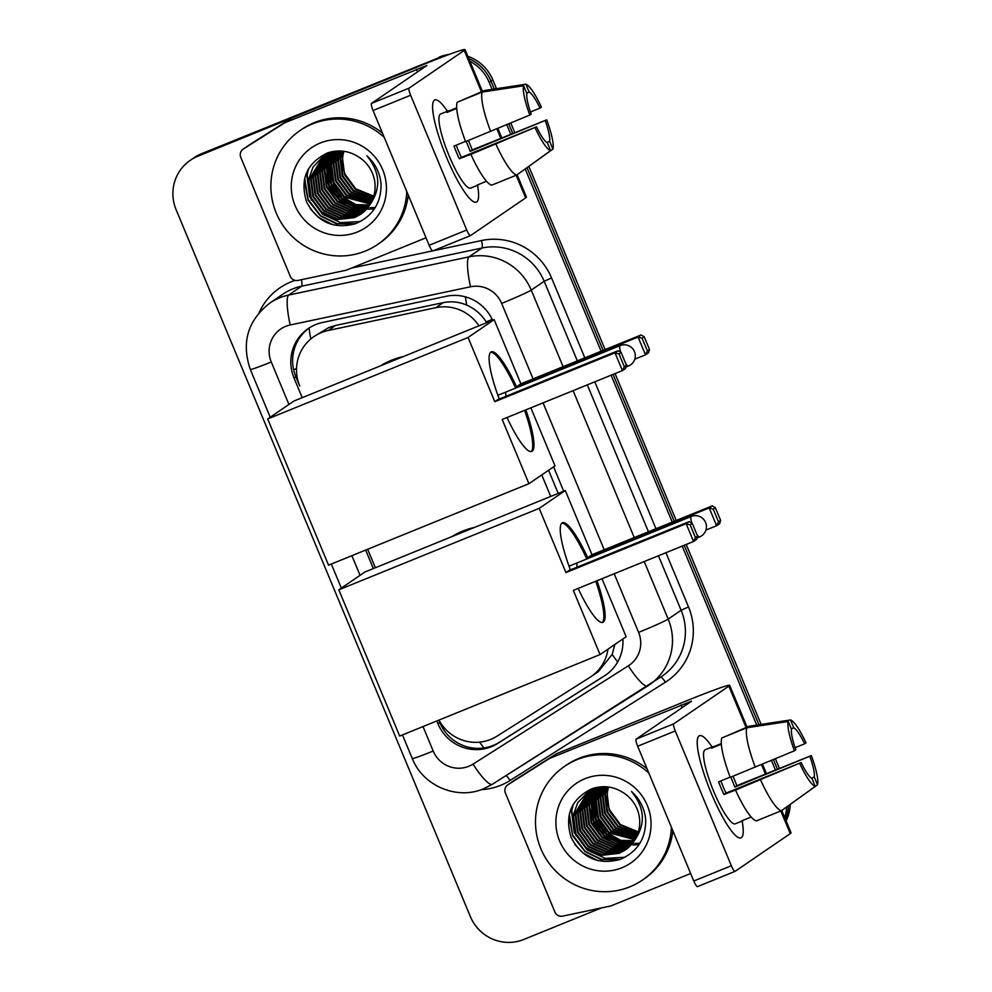 <?xml version="1.0" encoding="UTF-8"?>
<svg xmlns="http://www.w3.org/2000/svg" width="992" height="992" viewBox="0 0 992 992"><rect width="100%" height="100%" fill="white"/><g stroke="black" fill="none" stroke-linecap="round" stroke-linejoin="round"><path stroke-width="1.49" d="M486.688 322.673L486.204 321.879C481.306 314.266 474.821 308.686 466.748 305.139C459.209 301.841 451.36 301.01 443.213 302.647L335.556 325.45L328.749 327.558L313.956 336.573A41.354 40.523 -124.4 0 0 299.72 385.987L295.839 376.749A41.354 40.523 55.6 0 1 309.169 327.968M478.925 325.822A41.354 40.523 -124.4 0 0 435.835 307.694L328.178 330.497A41.354 40.523 -124.4 0 0 321.42 332.568A41.354 40.523 -124.4 0 0 313.956 336.573M558.211 493.396L548.576 470.258M438.985 720.068A41.354 40.523 -124.4 0 0 497.042 736.151L589.769 677.486A41.354 40.523 -124.4 0 0 590.947 676.705L598.325 671.658L612.163 654.484L614.829 644.478M550.709 496.446L541.756 474.92M590.947 676.705A41.354 40.523 -124.4 0 0 607.984 649.165M375.348 567.759L367.648 549.27L375.385 567.734M492.565 320.28A41.354 40.523 -124.4 0 0 446.276 296.273L322.474 322.487A41.354 40.523 -124.4 0 0 315.716 324.57A41.354 40.523 -124.4 0 0 308.252 328.575A41.354 40.523 -124.4 0 0 294.016 377.989L302.225 397.68M601.251 907.965L523.813 939.461A41.354 40.523 55.6 0 1 470.369 916.596L176.105 209.659A41.354 40.523 55.6 0 1 190.328 160.258A41.354 40.523 55.6 0 1 197.792 156.24L435.736 59.495A41.354 40.523 55.6 0 1 438.65 58.441M469.898 61.256A41.354 40.523 55.6 0 1 489.192 82.361L492.094 89.342M786.631 807.054A41.354 40.523 55.6 0 1 784.771 817.693M506.8 124.67L510.706 134.044M525.252 169L601.102 351.23M611.097 375.212L672.241 522.102M682.223 546.096L756.722 725.065M771.429 760.405L775.322 769.767M190.328 160.258L193.961 157.778A41.354 40.523 55.6 0 1 201.426 153.76L437.559 58.255A41.354 40.523 55.6 0 1 444.788 56.085A41.354 40.523 55.6 0 0 437.559 58.255L199.603 155L435.736 59.495M468.807 58.64A41.354 40.523 55.6 0 1 491.003 81.121L494.289 89.007L491.003 81.121A41.354 40.523 55.6 0 0 468.807 58.64M192.138 159.018A41.354 40.523 55.6 0 1 199.603 155A41.354 40.523 55.6 0 0 192.138 159.018M788.454 805.752A41.354 40.523 55.6 0 1 785.503 819.454A41.354 40.523 55.6 0 0 788.454 805.752M508.784 123.851L512.703 133.25L508.784 123.851M527.05 167.71L603.099 350.412L527.05 167.71M613.081 374.406L674.238 521.296L613.081 374.406M684.22 545.278L758.917 724.73L684.22 545.278M773.413 759.574L777.331 768.974L773.413 759.574M365.664 550.076L373.352 568.565M436.79 720.961L437.968 723.8A41.354 40.523 -124.4 0 0 497.699 743.442L604.339 675.961A41.354 40.523 -124.4 0 0 605.517 675.192A41.354 40.523 -124.4 0 0 622.864 638.984M563.704 491.164L553.586 466.835M606.41 674.56A41.354 40.523 55.6 0 1 606.149 674.721L499.522 742.202A41.354 40.523 55.6 0 1 439.791 722.56L438.786 720.155M439.369 57.015A41.354 40.523 55.6 0 1 449.289 54.399M467.84 56.321A41.354 40.523 55.6 0 1 492.813 79.881L496.484 88.672M510.781 123.02L514.712 132.457M528.848 166.42L605.095 349.606M615.077 373.587L676.222 520.49M686.216 544.472L761.112 724.396M775.397 758.744L779.328 768.18M790.264 804.438A41.354 40.523 55.6 0 1 786.11 820.917M446.524 157.269A55.13 10.751 -112.1 0 1 432.673 104.507A55.13 10.751 -112.1 0 1 447.404 111.24A55.13 10.751 -112.1 0 0 434.831 99.981A55.13 10.751 -112.1 0 0 446.524 157.269A55.13 10.751 -112.1 0 0 471.671 200.409A55.13 10.751 -112.1 0 0 477.512 185.306A55.13 10.751 -112.1 0 1 476.371 202.132A55.13 10.751 -112.1 0 1 446.524 157.269M426.027 237.782L346.853 269.973A6.894 6.758 -124.4 0 1 345.724 270.32L298.046 280.414A6.894 6.758 -124.4 0 1 290.259 276.26L240.771 157.381A6.894 6.758 -124.4 0 1 243.139 149.147L249.947 144.485A6.894 6.758 55.6 0 1 250.145 144.361L291.214 118.37A6.894 6.758 55.6 0 1 292.268 117.825L423.212 64.579A55.13 2.282 157.4 0 1 465.05 49.6A55.13 2.282 157.4 0 1 464.231 50.418L409.113 88.114A6.894 1.339 67.9 0 0 410.626 95.244L373.054 110.521A6.894 1.339 -112.1 0 1 371.541 103.391L426.87 65.497L285.46 122.487A6.894 6.758 -124.4 0 0 284.419 123.02L243.338 149.011A6.894 6.758 -124.4 0 0 243.139 149.147M517.142 174.741L526.442 197.086A55.13 2.282 157.4 0 1 525.636 197.904L470.506 235.6A6.894 1.339 67.9 0 1 470.456 235.625A6.894 1.339 67.9 0 1 466.724 230.02L410.626 95.244M470.406 235.65L432.934 250.877A6.894 1.339 -112.1 0 1 432.884 250.902A6.894 1.339 -112.1 0 1 429.152 245.297L373.054 110.521M529.827 115.047L531.216 114.105A27.565 5.382 -112.1 0 1 526.876 93.608L523.615 85.783A35.836 6.994 -112.1 0 0 529.827 115.047L465.595 141.62A45.483 8.866 -112.1 0 1 457.238 102.213L482.286 92.033L523.615 85.783M526.653 93.074L529.145 92.058A27.565 5.382 -112.1 0 1 540.008 108.091L530.472 111.972M468.398 140.48A39.978 7.8 -112.1 0 1 469.687 143.505A39.978 7.8 -112.1 0 1 472.242 149.928L546.691 119.846L470.158 151.354A27.565 5.382 67.9 0 0 467.654 144.906A27.565 5.382 67.9 0 0 466.128 141.397M456.258 145.154A27.565 5.382 67.9 0 0 458.577 151.106A27.565 5.382 67.9 0 0 461.367 157.368L536.511 126.815A27.565 5.382 -112.1 0 0 547.373 142.848L550.622 150.672L516.82 174.976L491.772 185.157A45.483 8.866 -112.1 0 1 470.89 154.33L536.511 126.815M470.89 154.33L459.284 158.794A39.978 7.8 -112.1 0 1 456.531 152.508A39.978 7.8 -112.1 0 1 453.989 146.084L465.508 141.397M478.987 184.338A39.978 7.8 -112.1 0 1 478.169 185.033L470.654 188.096A39.978 7.8 -112.1 0 1 449.016 155.558A39.978 7.8 -112.1 0 1 440.547 114.03L448.062 110.98A39.978 7.8 -112.1 0 1 449.128 110.906L456.68 107.843M478.169 185.033A39.978 7.8 -112.1 0 1 477.102 185.107L486.526 181.263M529.145 92.058L525.884 84.233L484.555 90.483L459.73 101.209M518.828 173.526L552.891 149.122L549.642 141.298L546.741 142.476M516.82 174.976A45.483 8.866 -112.1 0 1 495.926 144.15M525.884 84.233A35.836 6.994 -112.1 0 1 541.396 107.136L540.008 108.091M546.691 119.846A35.836 6.994 -112.1 0 1 552.891 149.122M550.622 150.672A35.836 6.994 -112.1 0 1 535.11 127.77M545.29 120.801A27.565 5.382 -112.1 0 1 549.642 141.298M448.062 110.98A39.978 7.8 -112.1 0 0 446.859 112.468L456.717 108.45M490.643 131.428A45.483 8.866 -112.1 0 1 482.286 92.033M459.284 158.794L461.367 157.368M470.158 151.354L472.242 149.928M406.77 191.518A68.919 67.53 55.6 0 1 377.741 244.392A68.919 67.53 55.6 0 1 365.304 251.075A68.919 67.53 55.6 0 1 279.335 219.468A68.919 67.53 55.6 0 1 299.944 130.622A68.919 67.53 55.6 0 1 312.381 123.938A68.919 67.53 55.6 0 1 384.251 137.417M299.944 130.622L301.754 129.382A68.919 67.53 55.6 0 1 314.191 122.698A68.919 67.53 55.6 0 1 382.428 133.04M381.077 183.942C379.948 172.757 375.224 163.37 366.904 155.794C380.345 172.298 381.238 188.765 369.594 205.183A34.46 33.765 55.6 0 0 359.402 157.443C349.258 150.685 338.508 149.234 327.137 153.078C306.528 163.345 299.696 179.651 306.627 201.996C317.539 222.307 333.858 229.536 355.595 223.671C372.756 216.219 381.25 202.976 381.077 183.942M320.317 143.009A48.248 47.281 55.6 0 1 382.676 169.682A48.248 47.281 55.6 0 1 357.368 232.004A48.248 47.281 55.6 0 1 295.008 205.332A48.248 47.281 55.6 0 1 320.317 143.009M330.993 151.912L324.359 155.682L311.19 178.486L313.422 196.218L324.037 210.527L340.157 217.632L357.393 215.661L362.092 213.292M324.086 155.88L310.62 178.87L312.852 196.602L323.479 210.912L339.586 218.017L356.822 216.045L361.82 213.503M371.268 202.331L346.729 195.015L336.102 180.705L333.87 162.973L337.788 150.982L329.232 153.252L322.933 156.637L313.038 167.09L308.351 180.42L310.583 198.152L321.21 212.462L337.317 219.567L354.553 217.595L360.704 214.297L369.594 205.183M325.574 155.012L313.46 176.936L315.692 194.655L326.306 208.977L342.426 216.082L359.662 214.098L363.171 212.437M325.264 155.174L312.889 177.32L315.121 195.052L325.748 209.362L341.856 216.467L359.092 214.495L362.911 212.66M326.79 154.355L315.729 175.386L317.961 193.105L328.575 207.427L344.695 214.532L361.931 212.548L364.213 211.532M326.48 154.516L315.158 175.77L317.39 193.502L328.017 207.812L344.125 214.917L361.361 212.945L363.965 211.755M328.042 153.76L317.998 173.836L320.23 191.555L330.844 205.877L346.964 212.982L365.23 210.564M327.72 153.909L317.428 174.22L319.66 191.94L330.274 206.262L346.394 213.367L364.969 210.812M328.997 153.338L319.697 172.67L321.929 190.39L332.543 204.712L348.663 211.817L365.961 209.82M329.803 152.855L322.933 156.637M323.218 156.438L308.921 180.036L311.153 197.768L321.768 212.077L337.888 219.182L355.124 217.211L360.989 214.111M330.336 152.074L325.202 155.087M325.488 154.888L324.657 155.496M329.195 152.384L326.628 154.132M327.757 153.338L326.926 153.946M326.653 154.157L325.835 154.789M329.344 152.346L327.472 153.537M326.356 154.33L325.537 154.963M329.133 152.408L328.104 153.239M327.831 153.462L327.05 154.132M328.625 152.78L327.806 153.413M327.534 153.624L326.74 154.293M329.059 152.805L328.29 153.512M328.749 152.966L327.98 153.661M330.311 152.21L329.567 152.954M329.332 153.202L320.267 172.273L322.499 190.005L333.114 204.327L349.072 211.408L366.197 209.56M329.989 152.359L329.245 153.09M331.464 151.801L330.882 152.433M330.646 152.706L322.536 170.723L324.768 188.455L335.383 202.777L350.585 209.721L367.139 208.494M331.204 151.863L330.547 152.557M330.311 152.83L321.966 171.12L324.198 188.84L334.812 203.162L350.213 210.143L366.904 208.766M331.998 152.247L324.793 169.173L327.025 186.905L337.652 201.227L352.11 208.022L368.032 207.378M331.663 152.359L324.235 169.57L326.467 187.29L337.082 201.612L351.726 208.456L367.809 207.663M333.386 151.85L327.062 167.623L329.294 185.355L339.921 199.665L353.636 206.311L368.9 206.212M333.039 151.95L326.504 168.008L328.736 185.74L339.351 200.062L353.251 206.745L368.689 206.51M334.812 151.503L329.332 166.073L331.564 183.805L342.19 198.115L355.148 204.575L369.718 204.984M334.453 151.578L328.774 166.458L331.006 184.19L341.62 198.512L354.764 205.022L369.52 205.294M336.276 151.218L331.601 164.523L333.833 182.255L344.46 196.565L370.512 203.682M335.916 151.28L331.043 164.908L333.275 182.64L343.889 196.949L370.326 204.017M337.404 151.032L333.3 163.358L335.532 181.09L346.158 195.399L371.082 202.678M339.276 150.958L336.139 161.423L338.371 179.143L348.998 193.465L371.963 200.905M338.892 150.958L335.569 161.808L337.801 179.54L348.428 193.849L371.789 201.264M340.814 151.007L338.408 159.873L340.64 177.593L351.267 191.915L372.62 199.404M340.43 150.982L337.838 160.258L340.07 177.99L350.697 192.299L372.459 199.789M342.438 151.119L340.678 158.323L342.91 176.043L353.536 190.365L373.215 197.817M342.017 151.082L340.107 158.708L342.339 176.44L352.966 190.749L373.066 198.226M373.748 196.143L355.793 188.815L345.179 174.493A34.46 33.765 55.6 0 1 343.939 151.305M343.691 151.268L342.376 157.158L344.608 174.877L355.235 189.199L373.624 196.577M408.233 195.027A68.919 67.53 55.6 0 1 379.564 243.152L377.741 244.392M329.22 167.053L333.87 184.859L345.266 198.809L354.615 204.439M326.951 168.603L331.601 186.409L342.996 200.359L352.346 205.989M324.682 170.153L329.332 187.959L340.727 201.909L350.077 207.539M308.028 169.669L306.863 175.398L309.616 196.937L322.586 214.322L340.616 222.654L360.356 221.538M304.284 180.346L308.066 200.148L320.317 215.872L336.462 223.795L354.553 224.031M331.167 153.326L330.522 155.843M330.274 157.021L329.567 162.366M329.468 165.143L334.18 184.71M340.256 193.601L345.551 198.611L356.426 204.873M358.968 205.778L364.002 207.03M365.13 207.216L367.561 207.514M368.144 207.564L368.826 207.613M370.276 207.675L375.298 207.489M329.456 153.152L329.084 154.293M328.898 154.876L328.253 157.393M328.005 158.571L327.298 163.916M327.199 166.706L331.911 186.26M337.987 195.151L343.282 200.161L354.156 206.435M356.698 207.328L361.733 208.58M362.861 208.766L365.292 209.064M365.862 209.114L366.556 209.163M368.007 209.225L374.418 208.878M308.487 168.826L307.148 175.2L311.488 200.223M304.693 178.424L307.979 199.119L320.602 215.673L337.144 223.696L355.607 223.659M310.136 208.568L318.333 217.223L333.052 224.775M380.457 365.862A75.814 74.288 55.6 0 1 391.505 360.232A75.814 74.288 55.6 0 1 403.372 356.55M525.859 409.87A53.754 10.478 -112.1 0 1 531.786 451.459A53.754 10.478 -112.1 0 1 507.011 417.533M502.2 419.48L622.43 370.599L615.015 352.805L494.797 401.686L468.063 337.478L267.691 418.959L328.55 565.167L528.934 483.699L502.2 419.48M624.328 366.73L626.46 365.267L625.468 368.516L622.43 370.599L624.328 366.73L619.033 354.008L615.015 352.805L618.066 350.722L497.835 399.602L494.797 401.686M499.249 399.032A53.754 10.478 -112.1 0 1 491.288 351.862A53.754 10.478 -112.1 0 1 516.894 387.574M528.934 483.699L555.012 465.856L530.869 407.836M468.063 337.478L494.152 319.635L520.887 383.842L517.836 385.925L518.295 387.016M494.152 319.635L293.781 401.115L267.691 418.959M619.033 354.008L621.166 352.557L618.066 350.722M626.46 365.267L621.166 352.557M520.887 383.842L641.105 334.961L644.217 336.796L649.512 349.506L648.52 352.755L645.482 354.838L634.781 359.191M517.836 385.925L638.067 337.044L641.105 334.961M649.512 349.506L647.379 350.97L645.482 354.838L638.067 337.044L642.084 338.247L647.379 350.97M644.217 336.796L642.084 338.247M506.056 392.001A11.024 2.145 67.9 0 0 506.094 396.242M490.705 352.222A53.754 10.478 -112.1 0 1 515.642 388.095M524.607 410.378A53.754 10.478 -112.1 0 1 531.117 451.62M451.596 536.746A75.814 74.288 55.6 0 1 462.644 531.117A75.814 74.288 55.6 0 1 474.498 527.434M596.986 580.754A53.754 10.478 -112.1 0 1 602.925 622.344A53.754 10.478 -112.1 0 1 578.138 588.417M573.339 590.364L693.557 541.483L686.154 523.677L565.924 572.57L539.202 508.363L338.818 589.831L399.689 736.052L600.061 654.571L573.339 590.364M695.466 537.614L697.599 536.151L696.607 539.4L693.557 541.483L695.466 537.614L690.172 524.892L686.154 523.677L689.192 521.606L568.962 570.487L565.924 572.57M570.388 569.916A53.754 10.478 -112.1 0 1 562.427 522.747A53.754 10.478 -112.1 0 1 588.02 558.459M600.061 654.571L626.15 636.74L601.995 578.708M539.202 508.363L565.291 490.519L592.013 554.726L588.975 556.81L589.422 557.888M565.291 490.519L364.907 572L338.818 589.831M690.172 524.892L692.304 523.441L689.192 521.606M697.599 536.151L692.304 523.441M592.013 554.726L712.244 505.846L715.344 507.681L720.638 520.391L719.646 523.64L716.608 525.723L705.907 530.075M588.975 556.81L709.193 507.916L712.244 505.846M720.638 520.391L718.506 521.854L716.608 525.723L709.193 507.916L713.211 509.132L718.506 521.854M715.344 507.681L713.211 509.132M577.183 562.886A11.024 2.145 67.9 0 0 577.232 567.126M561.844 523.106A53.754 10.478 -112.1 0 1 586.768 558.967M595.733 581.262A53.754 10.478 -112.1 0 1 602.256 622.492M711.152 792.992A55.13 10.751 -112.1 0 1 697.302 740.23A55.13 10.751 -112.1 0 1 712.033 746.964A55.13 10.751 -112.1 0 0 699.459 735.717A55.13 10.751 -112.1 0 0 711.152 792.992A55.13 10.751 -112.1 0 0 736.3 836.132A55.13 10.751 -112.1 0 0 742.14 821.029A55.13 10.751 -112.1 0 1 740.999 837.856A55.13 10.751 -112.1 0 1 711.152 792.992M690.655 873.506L611.481 905.696A6.894 6.758 -124.4 0 1 610.353 906.043L562.662 916.137A6.894 6.758 -124.4 0 1 554.888 911.983L505.399 793.104A6.894 6.758 -124.4 0 1 507.768 784.87L514.575 780.208A6.894 6.758 55.6 0 1 514.774 780.084L555.842 754.094A6.894 6.758 55.6 0 1 556.896 753.56L687.84 700.302A55.13 2.282 157.4 0 1 729.666 685.323A55.13 2.282 157.4 0 1 728.86 686.142L673.742 723.838A6.894 1.339 67.9 0 0 675.254 730.968L637.682 746.244A6.894 1.339 -112.1 0 1 636.17 739.114L691.498 701.22L550.089 758.21A6.894 6.758 -124.4 0 0 549.047 758.744L507.966 784.734A6.894 6.758 -124.4 0 0 507.768 784.87M781.77 810.476L791.07 832.809A55.13 2.282 157.4 0 1 790.252 833.627L735.134 871.323A6.894 1.339 67.9 0 1 735.084 871.348A6.894 1.339 67.9 0 1 731.352 865.743L675.254 730.968M735.035 871.373L697.562 886.6A6.894 1.339 -112.1 0 1 697.512 886.625A6.894 1.339 -112.1 0 1 693.78 881.02L637.682 746.244M794.443 750.783L795.844 749.828A27.565 5.382 -112.1 0 1 791.504 729.331L788.243 721.506A35.836 6.994 -112.1 0 0 794.443 750.783L730.224 777.344A45.483 8.866 -112.1 0 1 721.866 737.936L746.914 727.756L788.243 721.506M791.269 728.798L793.761 727.781A27.565 5.382 -112.1 0 1 804.624 743.814L795.1 747.695M733.026 776.203A39.978 7.8 -112.1 0 1 734.316 779.228A39.978 7.8 -112.1 0 1 736.87 785.652L811.32 755.582L734.774 787.09A27.565 5.382 67.9 0 0 732.282 780.63A27.565 5.382 67.9 0 0 730.757 777.12M720.886 780.878A27.565 5.382 67.9 0 0 723.205 786.83A27.565 5.382 67.9 0 0 725.995 793.092L801.139 762.538A27.565 5.382 -112.1 0 0 812.002 778.571L815.25 786.396L781.436 810.7L756.388 820.892A45.483 8.866 -112.1 0 1 735.506 790.054L801.139 762.538M735.506 790.054L723.912 794.518A39.978 7.8 -112.1 0 1 721.159 788.231A39.978 7.8 -112.1 0 1 718.617 781.808L730.137 777.12M743.616 820.062A39.978 7.8 -112.1 0 1 742.797 820.756L735.283 823.819A39.978 7.8 -112.1 0 1 713.645 791.281A39.978 7.8 -112.1 0 1 705.176 749.754L712.69 746.703A39.978 7.8 -112.1 0 1 713.756 746.641L721.308 743.566M742.797 820.756A39.978 7.8 -112.1 0 1 741.731 820.83L751.155 816.986M793.761 727.781L790.512 719.956L749.183 726.206L724.358 736.932M783.457 809.249L817.52 784.846L814.271 777.021L811.369 778.199M781.436 810.7A45.483 8.866 -112.1 0 1 760.554 779.873M790.512 719.956A35.836 6.994 -112.1 0 1 806.025 742.859L804.624 743.814M811.32 755.582A35.836 6.994 -112.1 0 1 817.52 784.846M815.25 786.396A35.836 6.994 -112.1 0 1 799.738 763.493M809.918 756.536A27.565 5.382 -112.1 0 1 814.271 777.021M712.69 746.703A39.978 7.8 -112.1 0 0 711.487 748.191L721.345 744.186M755.272 767.163A45.483 8.866 -112.1 0 1 746.914 727.756M723.912 794.518L725.995 793.092M734.774 787.09L736.87 785.652M671.398 827.241A68.919 67.53 55.6 0 1 642.37 880.115A68.919 67.53 55.6 0 1 629.932 886.798A68.919 67.53 55.6 0 1 543.963 855.203A68.919 67.53 55.6 0 1 564.572 766.345A68.919 67.53 55.6 0 1 577.009 759.661A68.919 67.53 55.6 0 1 648.88 773.14M564.572 766.345L566.382 765.105A68.919 67.53 55.6 0 1 578.82 758.421A68.919 67.53 55.6 0 1 647.057 768.763M645.705 819.665C644.577 808.48 639.852 799.093 631.532 791.517C644.961 808.021 645.866 824.488 634.223 840.906A34.46 33.765 55.6 0 0 624.03 793.166C613.887 786.408 603.136 784.957 591.765 788.801C571.156 799.068 564.324 815.374 571.256 837.732C582.155 858.03 598.486 865.26 620.223 859.394C637.385 851.954 645.879 838.711 645.705 819.665M584.945 778.732A48.248 47.281 55.6 0 1 647.305 805.405A48.248 47.281 55.6 0 1 621.996 867.727A48.248 47.281 55.6 0 1 559.637 841.055A48.248 47.281 55.6 0 1 584.945 778.732M595.622 787.636L588.988 791.405L575.819 814.209L578.051 831.941L588.665 846.25L604.785 853.356L622.021 851.384L626.721 849.016M588.715 791.604L575.248 814.593L577.48 832.325L588.107 846.647L604.215 853.74L621.451 851.768L626.448 849.226M602.429 786.706L593.861 788.975L587.562 792.36L577.666 802.813L572.979 816.143L575.211 833.875L585.838 848.197L601.946 855.302L619.182 853.318L625.332 850.032L634.223 840.906M590.19 790.736L578.088 812.659L580.32 830.391L590.934 844.7L607.054 851.806L624.29 849.834L627.8 848.16M589.893 790.897L577.518 813.043L579.75 830.775L590.364 845.085L606.484 852.19L623.72 850.218L627.539 848.383M591.418 790.091L580.357 811.109L582.589 828.828L593.204 843.15L609.324 850.256L626.56 848.272L628.841 847.255M591.108 790.24L579.787 811.493L582.019 829.225L592.633 843.535L608.753 850.64L625.989 848.668L628.581 847.478M592.67 789.483L582.626 809.559L584.858 827.278L595.473 841.6L611.593 848.706L629.846 846.288M592.348 789.632L582.056 809.943L584.288 827.675L594.902 841.985L611.022 849.09L629.598 846.536M593.625 789.062L584.325 808.393L586.557 826.125L597.172 840.435L613.292 847.54L630.59 845.544M594.419 788.578L587.562 792.36M587.847 792.174L573.55 815.759L575.782 833.491L586.396 847.8L602.516 854.906L619.752 852.934L625.617 849.834M594.964 787.797L589.831 790.81M590.116 790.624L589.285 791.219M593.824 788.119L591.257 789.855M592.385 789.062L591.554 789.669M591.269 789.88L590.463 790.512M593.96 788.07L592.1 789.26M590.984 790.054L590.166 790.686M593.762 788.132L592.732 788.962M592.46 789.186L591.678 789.855M593.253 788.504L592.435 789.136M592.162 789.347L591.368 790.016M593.687 788.528L592.918 789.248M593.377 788.69L592.608 789.396M594.94 787.933L594.196 788.677M593.948 788.938L584.883 808.009L587.115 825.728L597.742 840.05L613.701 847.131L630.825 845.283M594.617 788.082L593.873 788.814M596.093 787.524L595.51 788.156M595.274 788.429L587.152 806.446L589.384 824.178L600.011 838.5L615.214 845.444L631.768 844.217M595.832 787.586L595.175 788.28M594.94 788.553L586.594 806.843L588.826 824.563L599.441 838.885L614.842 845.866L631.532 844.49M596.626 787.97L589.422 804.896L591.654 822.628L602.28 836.95L616.739 843.758L632.66 843.101M596.279 788.082L588.864 805.293L591.096 823.013L601.71 837.335L616.354 844.18L632.437 843.386M598.015 787.574L591.691 803.346L593.923 821.078L604.55 835.4L618.252 842.034L633.528 841.935M597.668 787.673L591.133 803.743L593.365 821.463L603.979 835.785L617.88 842.468L633.318 842.233M599.441 787.226L593.96 801.796L596.192 819.528L606.819 833.838L619.777 840.311L634.347 840.708M599.081 787.313L593.39 802.181L595.622 819.913L606.248 834.235L619.392 840.745L634.148 841.018M600.904 786.941L596.229 800.246L598.461 817.978L609.088 832.288L635.14 839.418M600.532 787.003L595.659 800.631L597.891 818.363L608.518 832.685L634.942 839.74M602.417 786.706L598.498 798.696L600.73 816.428L611.357 830.738L635.897 838.054M602.032 786.755L597.928 799.081L600.16 816.813L610.787 831.135L635.711 838.401M603.892 786.681L600.768 797.146L603 814.878L613.626 829.188L636.591 836.628M603.52 786.681L600.197 797.531L602.429 815.263L613.056 829.572L636.418 836.988M605.442 786.73L603.037 795.596L605.269 813.316L615.883 827.638L637.248 835.128M605.046 786.706L602.466 795.981L604.698 813.713L615.325 828.022L637.087 835.512M607.054 786.842L605.306 794.046L607.538 811.766L618.152 826.088L637.844 833.54M606.645 786.805L604.736 794.431L606.968 812.163L617.594 826.472L637.695 833.95M638.377 831.866L620.422 824.538L609.807 810.216A34.46 33.765 55.6 0 1 608.555 787.028M608.319 786.991L607.005 792.881L609.237 810.613L619.864 824.922L638.24 832.3M672.861 830.75A68.919 67.53 55.6 0 1 644.192 878.875L642.37 880.115M593.848 802.776L598.498 820.582L609.894 834.532L619.231 840.162M591.579 804.326L596.229 822.132L607.625 836.082L616.974 841.712M589.31 805.888L593.96 823.682L605.356 837.632L614.705 843.262M572.644 805.392L571.491 811.121L574.244 832.66L587.202 850.045L605.232 858.378L624.985 857.262M568.912 816.069L572.694 835.884L584.945 851.595L601.09 859.518L619.182 859.754M595.795 789.049L595.15 791.566M594.89 792.744L594.196 798.089M594.096 800.879L598.808 820.434M604.884 829.324L610.179 834.334L621.054 840.608M623.596 841.501L628.63 842.754M629.759 842.94L632.189 843.237M632.772 843.287L633.454 843.336M634.905 843.398L639.927 843.212M594.072 788.876L593.712 790.016M593.526 790.612L592.881 793.116M592.621 794.294L591.926 799.639M591.827 802.429L596.539 821.984M602.615 830.874L607.91 835.896L618.785 842.158M621.327 843.051L626.361 844.304M627.49 844.49L629.92 844.8M630.49 844.837L631.185 844.886M632.747 844.961L639.034 844.601M573.116 804.562L571.776 810.923L576.116 835.946M569.321 814.147L572.607 834.842L585.218 851.409L601.772 859.419L620.236 859.382M574.765 844.291L582.949 852.959L597.668 860.51M335.556 325.45L328.178 330.497M483.997 747.956A41.354 8.234 -122.3 0 1 479.57 742.14M296.534 368.578A41.354 1.711 157.4 0 1 293.607 369.731M492.168 319.424A41.354 1.711 157.4 0 1 486.204 321.879M466.748 305.139A41.354 7.638 -102 0 1 465.409 296.856M310.794 338.979A41.354 7.638 -102 0 1 309.058 328.042M617.694 661.924A41.354 8.234 -122.3 0 1 612.163 654.484M444.751 728.364A41.354 1.711 157.4 0 1 443.139 728.996M443.213 302.647L435.835 307.694M295.839 376.749L294.016 377.989M533.076 378.882L501.654 303.403A27.565 27.02 -124.4 0 0 470.543 286.775L290.222 324.967A27.565 27.02 -124.4 0 0 271.25 361.968L288.92 404.438M269.7 303.168A55.13 54.027 55.6 0 1 279.657 297.823A55.13 54.027 55.6 0 1 288.684 295.058L301.605 286.217A55.13 54.027 -124.4 0 0 292.59 288.982A55.13 54.027 -124.4 0 0 282.633 294.326L269.7 303.168C247.653 320.602 241.205 342.699 250.331 369.458A27.565 1.141 -22.6 0 0 271.25 361.968M423.014 726.566L433.194 751.031A27.565 27.02 -124.4 0 0 473.023 764.113L628.333 665.843A27.565 27.02 -124.4 0 0 638.6 632.388L614.197 573.748M644.23 561.546L668.186 619.095A55.13 54.027 55.6 0 1 649.214 684.976A55.13 54.027 55.6 0 1 647.64 686.018A27.565 5.493 -122.3 0 1 647.602 686.03L492.33 784.288A27.565 5.493 -122.3 0 1 492.292 784.312A27.565 5.493 -122.3 0 1 473.023 764.113M259.11 312.678A62.025 60.785 55.6 0 1 291.078 281.84A62.025 60.785 55.6 0 1 295.083 280.376M351.478 268.088L432.636 250.902M433.194 250.778L481.542 240.535A62.025 60.785 55.6 0 1 551.564 277.946L584.821 357.839M594.816 381.833L655.96 528.724M665.942 552.718L688.51 606.93A62.025 60.785 55.6 0 1 665.396 682.211L510.086 780.493A62.025 60.785 55.6 0 1 481.194 789.669M489.192 82.361L492.813 79.881M197.792 156.24L201.426 153.76M290.222 324.967A27.565 5.096 -102 0 1 288.684 295.058L469.005 256.866L481.926 248.025L301.605 286.217A6.894 1.277 78 0 0 301.432 279.694M470.543 286.775A27.565 5.096 -102 0 1 469.005 256.866A55.13 54.027 55.6 0 1 531.241 290.11L544.174 281.269A55.13 54.027 -124.4 0 0 481.926 248.025A6.894 1.277 78 0 0 481.542 240.535M638.6 632.388A27.565 1.141 -22.6 0 0 668.186 619.095L681.12 610.254L658.44 555.768M402.454 734.923L412.288 758.52C422.852 785.85 456.99 800.383 483.749 788.702L492.292 784.312L662.148 676.135A55.13 54.027 -124.4 0 0 681.12 610.254L688.51 606.93M501.654 303.403A27.565 1.141 -22.6 0 0 531.241 290.11L563.109 366.668M573.091 390.662L634.248 537.552M648.446 531.786L587.301 384.884M577.319 360.902L544.174 281.269L551.564 277.946M351.887 555.681L360.059 575.31M604.215 549.766L543.07 402.876M665.396 682.211A6.894 1.376 57.7 0 0 660.697 677.127M510.086 780.493A6.894 1.376 57.7 0 0 506.019 775.62M647.602 686.03A27.565 5.493 -122.3 0 1 628.333 665.843M412.288 758.52A27.565 1.141 -22.6 0 0 433.194 751.031M606.149 674.721L604.339 675.961M499.522 742.202L497.699 743.442M439.791 722.56L437.968 723.8M525.636 197.904L516.187 175.237M500.737 138.086L496.88 128.824M481.442 91.748L464.231 50.418M429.152 245.297L466.724 230.02M417.533 71.945L416.417 69.242M292.268 117.825L285.46 122.487M371.541 103.391L409.113 88.114M284.419 123.02L291.214 118.37M250.145 144.361L243.338 149.011M620.732 352.296A11.024 2.145 -112.1 0 1 620.037 345.65A11.024 2.145 -112.1 0 1 620.124 345.6A11.024 11.024 0 0 1 634.458 351.577A11.024 11.024 0 0 1 628.432 366.036A11.024 2.145 -112.1 0 1 625.716 363.481M628.506 365.986A11.024 2.145 -112.1 0 1 628.432 366.036L625.915 367.052M691.87 523.181A11.024 2.145 -112.1 0 1 691.176 516.534A11.024 2.145 -112.1 0 1 691.25 516.485A11.024 11.024 0 0 1 705.585 522.462A11.024 11.024 0 0 1 699.558 536.92A11.024 2.145 -112.1 0 1 696.843 534.366M699.645 536.87A11.024 2.145 -112.1 0 1 699.558 536.92L697.054 537.937M790.252 833.627L780.816 810.96M765.353 773.822L761.496 764.547M746.071 727.471L728.86 686.142M693.78 881.02L731.352 865.743M682.161 707.668L681.033 704.965M556.896 753.56L550.089 758.21M636.17 739.114L673.742 723.838M549.047 758.744L555.842 754.094M514.774 780.084L507.966 784.734M250.331 369.458L270.221 417.223M331.328 564.039L341.347 588.107M501.716 137.69L497.848 128.414M482.422 91.351L465.05 49.6M432.884 250.902L470.456 235.625M497.885 395.312L620.124 345.6M569.011 566.196L691.25 516.485M766.345 773.413L762.476 764.138M747.05 727.074L729.666 685.323M697.512 886.625L735.084 871.348"/></g></svg>
